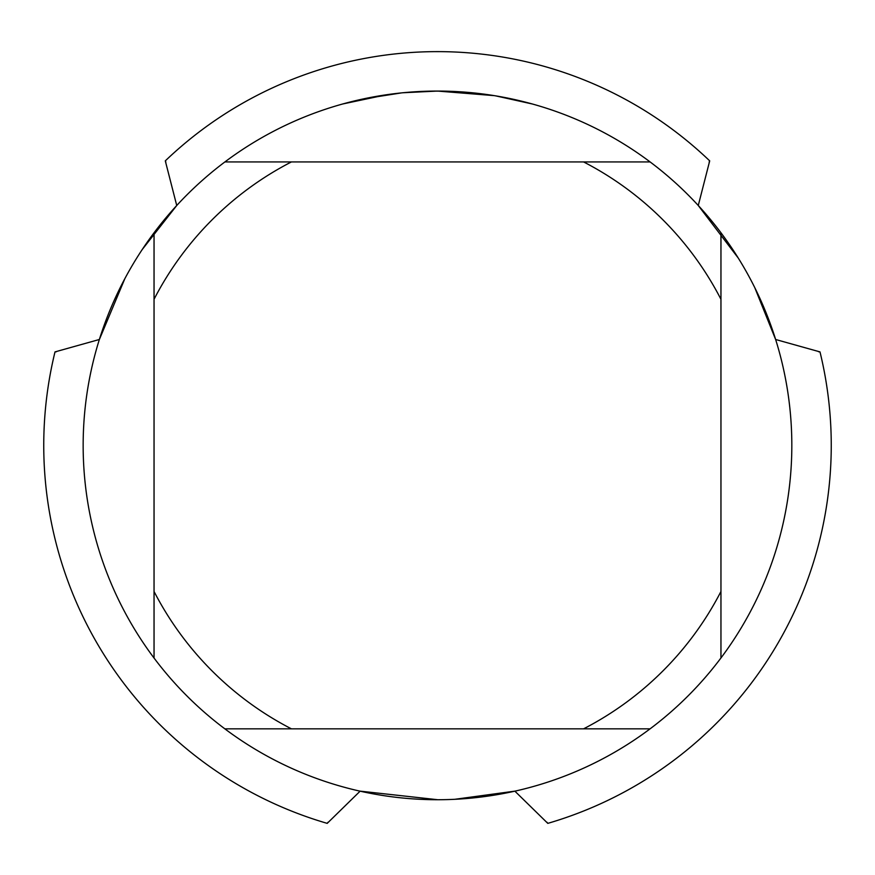<?xml version="1.0" encoding="UTF-8"?>
<svg xmlns="http://www.w3.org/2000/svg" width="875" height="875" viewBox="0 0 875 875"><rect width="100%" height="100%" fill="white"/><g stroke="black" fill="none" stroke-linecap="round" stroke-linejoin="round"><path stroke-width="1.31" d="M443.887 91.12L448.284 91.23M476.766 93.253L478.111 93.406M494.145 95.627L437.5 91.066A354.309 354.309 0 0 1 650.092 728.831A354.309 354.309 0 0 1 154.044 232.794L154.044 657.967M455.208 799.247L514.861 791.142L547.794 823.364A393.75 393.75 0 0 0 819.995 351.903L775.622 339.489L754.808 287.733M738.172 257.939L698.261 205.505L709.702 160.869A393.75 393.75 0 0 0 437.5 51.625A393.75 393.75 0 0 1 709.702 160.869L709.144 162.061M431.047 91.12L444.981 91.142M451.248 91.328L458.062 91.667M495.655 95.867L532.262 103.972M401.538 92.892L364.153 98.744M414.127 91.842L415.887 91.722M342.748 103.972L386.531 94.752M389.506 94.336L397.655 93.319M406.416 92.433L411.491 92.017M412.792 91.93L414.772 91.798M417.802 91.613L423.128 91.361M650.092 161.93L224.908 161.93A354.309 354.309 0 0 1 437.5 91.066L403.036 92.75M165.298 160.869L165.856 162.061L165.298 160.869A393.75 393.75 0 0 1 437.5 51.625A393.75 393.75 0 0 0 165.298 160.869L176.739 205.505L142.319 249.408M124.83 278.709L99.378 339.489L55.005 351.903A393.75 393.75 0 0 0 327.206 823.364L360.139 791.142L437.5 799.695M224.908 728.831L291.408 728.831A318.883 318.883 0 0 1 154.044 591.467M291.408 728.831L650.092 728.831M720.956 657.967L720.956 591.467A318.883 318.883 0 0 1 583.592 728.831M720.956 591.467L720.956 232.794M583.592 161.93A318.883 318.883 0 0 1 720.956 299.294M154.044 299.294A318.883 318.883 0 0 1 291.408 161.93M154.044 232.794A354.309 354.309 0 0 1 224.908 161.93M56.317 351.794L55.005 351.903A393.75 393.75 0 0 0 327.206 823.364L327.961 822.281M819.995 351.903L818.683 351.794L819.995 351.903A393.75 393.75 0 0 1 547.794 823.364L547.039 822.292"/></g></svg>
